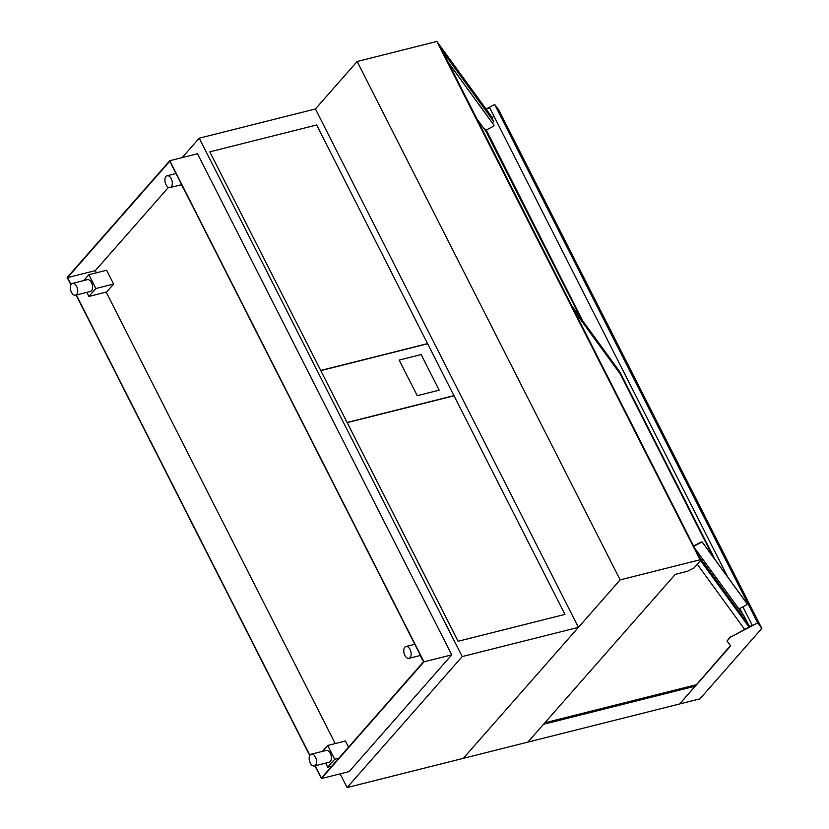 <?xml version="1.0" encoding="UTF-8"?>
<svg xmlns="http://www.w3.org/2000/svg" width="829" height="829" viewBox="0 0 829 829"><rect width="100%" height="100%" fill="white"/><g stroke="black" fill="none" stroke-linecap="round" stroke-linejoin="round"><path stroke-width="1.24" d="M698.505 555.699L442.976 52.009L437.401 42.403M357.154 61.491L620.144 579.875L463.318 758.338L578.424 627.356L315.424 108.972L357.154 61.491L436.883 41.45L437.536 42.393M436.883 41.45L700.443 560.611L694.018 567.938L687.583 571.243L675.314 574.331L527.876 742.11L679.656 703.966L730.453 645.604M696.619 553.161L700.443 560.611M340.17 773.851L347.113 787.55L527.876 742.11L543.523 724.308L695.303 686.153M620.144 579.875L699.873 559.834M315.424 108.972L199.229 138.184L182.152 157.614M578.424 627.356L462.219 656.568L199.229 138.184M347.113 787.55L462.219 656.568M421.132 354.574L399.174 360.087L417.236 395.682L439.183 390.169L421.132 354.574M348.553 747.136L345.434 741.002L327.683 745.458L322.502 751.354M338.771 758.266L334.698 759.281L327.683 745.458M331.818 766.172L327.745 767.198L334.698 759.281M325.673 763.126L327.745 767.198M86.848 292.368L88.91 296.44L106.661 291.974L113.625 284.057L106.609 270.233L88.858 274.7L83.677 280.596M113.625 284.057L95.863 288.523L88.858 274.7M88.91 296.44L95.863 288.523M420.262 655.49L422.324 659.563M181.427 184.732L183.499 188.805M76.662 294.482A6.093 3.503 -104.1 0 0 77.087 287.352A6.093 3.503 -104.1 0 0 72.548 283.394A6.093 3.503 -104.1 0 0 71.408 284.119A6.093 3.503 -104.1 0 0 70.983 291.248A6.093 3.503 -104.1 0 0 75.522 295.217A6.093 3.503 -104.1 0 0 76.662 294.482M75.522 295.217L90.371 291.476A6.093 3.503 -104.1 0 0 91.511 290.751A6.093 3.503 -104.1 0 0 91.936 283.622A6.093 3.503 -104.1 0 0 87.397 279.653L72.548 283.394M315.497 765.25A6.093 3.503 -104.1 0 0 315.922 758.12A6.093 3.503 -104.1 0 0 311.383 754.152A6.093 3.503 -104.1 0 0 310.233 754.877A6.093 3.503 -104.1 0 0 309.808 762.006A6.093 3.503 -104.1 0 0 314.346 765.975A6.093 3.503 -104.1 0 0 315.497 765.25M314.346 765.975L329.196 762.245A6.093 3.503 -104.1 0 0 330.346 761.509A6.093 3.503 -104.1 0 0 330.771 754.39A6.093 3.503 -104.1 0 0 326.232 750.421L311.383 754.152M171.251 186.846A6.093 3.503 -104.1 0 0 171.676 179.727A6.093 3.503 -104.1 0 0 167.137 175.758A6.093 3.503 -104.1 0 0 165.987 176.484A6.093 3.503 -104.1 0 0 165.562 183.613A6.093 3.503 -104.1 0 0 170.1 187.582A6.093 3.503 -104.1 0 0 171.251 186.846M410.075 657.615A6.093 3.503 -104.1 0 0 410.5 650.485A6.093 3.503 -104.1 0 0 405.961 646.516A6.093 3.503 -104.1 0 0 404.821 647.242A6.093 3.503 -104.1 0 0 404.397 654.371A6.093 3.503 -104.1 0 0 408.935 658.34A6.093 3.503 -104.1 0 0 410.075 657.615M335.227 743.572L106.174 292.098M96.392 272.803L95.294 270.637L67.532 277.611L169.769 161.272L423.64 661.687L321.403 778.027L315.186 765.768M309.901 755.343L76.351 295M71.066 284.585L67.532 277.611M95.294 270.637L168.474 187.354M169.758 160.733L197.52 153.748L451.743 654.858L349.164 771.592L321.403 778.566L423.992 661.832L169.758 160.733L67.18 277.466L70.921 284.844M76.113 295.062L309.756 755.602M314.937 765.83L321.403 778.566M451.743 654.858L423.992 661.832M696.008 684.806L544.84 722.805M486.25 109.355L489.597 107.594L727.883 577.274M742.877 606.828L752.245 625.284L730.37 637.252L757.654 622.859L761.82 628.434L699.925 698.868L679.656 703.966L730.67 645.905L727.043 641.045L730.37 637.252M491.991 118.091L493.856 115.967M727.043 641.045L730.194 636.91M761.82 628.434L498.83 110.05L494.664 104.485L757.654 622.859M486.022 109.045L494.664 104.485M696.536 553.192L749.924 626.506M697.262 564.238L744.597 629.315M749.001 626.993L699.686 559.409M699.811 559.378L696.661 553.161M493.711 121.49L490.561 115.272L437.525 42.372L440.676 48.6L493.711 121.49L492.312 122.879M747.022 603.585A2.031 0.611 153.1 0 0 747.002 603.564A2.031 0.611 153.1 0 0 746.991 603.533L702.298 542.104A2.031 0.611 153.1 0 0 700.142 542.549L700.308 542.891A2.031 0.611 -26.9 0 1 702.474 542.446L747.167 603.875A2.031 0.611 -26.9 0 1 747.178 603.906A2.031 0.611 -26.9 0 1 745.737 605.325L738.908 608.911L694.629 548.052M693.759 546.342L700.308 542.891M693.583 545.99L700.142 542.549M748.038 623.781L743.986 615.792L738.96 608.89M448.53 62.973A2.031 0.611 -26.9 0 1 448.727 63.077L493.98 125.283A2.031 0.611 -26.9 0 1 493.991 125.303L493.825 124.961A2.031 0.611 153.1 0 0 493.825 124.961A2.031 0.611 153.1 0 0 493.804 124.93L448.551 62.735A2.031 0.611 153.1 0 0 448.354 62.621M493.804 124.93L493.98 125.283A2.031 0.611 -26.9 0 1 492.55 126.723L485.721 130.319L488.063 133.531L486.281 130.018M582.59 320.668L488.063 133.531M476.872 118.837L485.877 131.21L580.621 317.953M574.352 310.989L620.6 374.48L713.344 557.285M574.238 310.761L620.6 374.48M620.569 374.501L713.189 557.078M739.364 608.673L740.66 611.222M739.406 608.652L740.815 611.429M742.629 613.926L739.841 608.424M715.168 559.782L619.791 371.806L571.616 305.58M484.706 128.816L580.766 318.16M347.185 422.655L458.095 641.273L564.953 614.403L454.043 395.785L347.206 422.635L458.116 641.252L564.953 614.403M453.96 395.609L347.113 422.469L320.802 370.646L347.113 422.469L453.94 395.63L427.66 343.766L320.813 370.625M427.557 343.62L320.73 370.449L209.799 151.852L320.73 370.449L427.557 343.62L316.657 124.982L209.82 151.831M175.986 173.53L167.137 175.758M181.644 184.68L170.1 187.582M414.811 644.288L405.961 646.516M420.469 655.438L408.935 658.34"/></g></svg>
